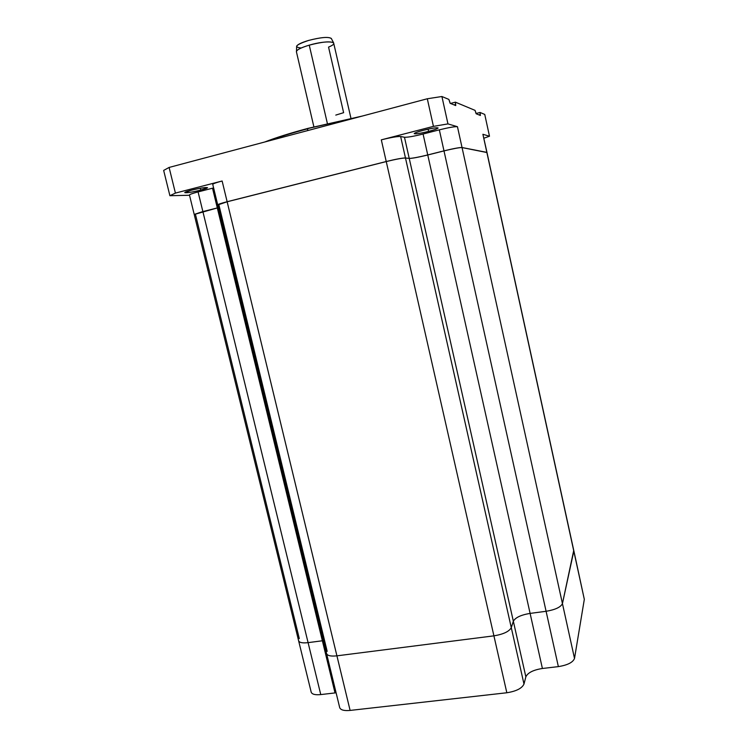 <?xml version="1.0" encoding="UTF-8"?>
<svg xmlns="http://www.w3.org/2000/svg" width="748" height="748" viewBox="0 0 748 748"><rect width="100%" height="100%" fill="white"/><g stroke="black" fill="none" stroke-linecap="round" stroke-linejoin="round"><path stroke-width="1.12" d="M311.168 692.012L311.233 692.293C312.159 694.35 315.329 695.116 320.761 694.583L336.104 692.798M339.639 707.374L339.723 707.73C340.77 710.058 344.23 710.955 350.111 710.422L506.835 692.76C516.26 691.264 521.973 688.366 523.983 684.055L525.853 676.828C527.798 672.704 533.315 669.928 542.403 668.488L558.363 666.618C567.582 665.131 572.959 662.401 574.511 658.427L584.319 599.344L573.838 550.762M558.363 666.618L546.096 611.294C555.343 609.723 560.785 607.152 562.44 603.599L573.744 550.369L486.995 152.545L462.049 147.571L486.855 152.414L573.8 551.136L562.44 603.599L573.744 550.369M217.743 204.961C217.762 204.447 220.894 203.381 227.149 201.773C220.894 203.381 217.762 204.447 217.743 204.961C217.762 204.447 220.894 203.381 227.149 201.773C220.894 203.381 217.762 204.447 217.743 204.961C217.762 204.447 220.894 203.381 227.149 201.773C220.894 203.381 217.762 204.447 217.743 204.961L227.149 201.773L386.249 161.568C395.944 159.202 402.359 158.024 405.481 158.015L409.231 158.398L405.481 157.996L409.231 158.398L513.343 621.233C515.4 617.53 520.982 614.921 530.108 613.397L546.096 611.294L530.108 613.397L427.763 154.995L443.994 150.909C453.475 148.6 459.496 147.487 462.049 147.571L562.44 603.599L573.8 551.136L486.855 152.414L462.049 147.571L562.44 603.599L573.8 551.136L486.855 152.414L462.049 147.571L562.44 603.599L573.8 551.136L486.855 152.414L462.049 147.571L562.44 603.599L573.8 551.136L486.855 152.414L462.049 147.571L562.44 603.599L573.8 551.136L486.855 152.414L462.049 147.571L574.511 658.427M404.472 137.249L400.638 136.51L404.472 137.249L400.638 136.51L404.472 137.249L400.638 136.51L404.472 137.249L409.231 158.398C412.232 158.37 418.403 157.23 427.744 154.939L423.078 134.023C413.728 136.342 407.52 137.417 404.472 137.249L409.231 158.398C412.232 158.37 418.403 157.23 427.744 154.939L423.078 134.023C413.728 136.342 407.52 137.417 404.472 137.249L409.231 158.398C412.232 158.37 418.403 157.23 427.744 154.939L423.078 134.023C413.728 136.342 407.52 137.417 404.472 137.249L400.638 136.51L405.481 157.996L409.231 158.398C412.232 158.37 418.403 157.23 427.744 154.939L423.078 134.023C413.728 136.342 407.52 137.417 404.472 137.249L409.231 158.398C412.232 158.37 418.403 157.23 427.744 154.939L423.078 134.023C413.728 136.342 407.52 137.417 404.472 137.249L409.231 158.398L405.481 157.996L409.231 158.398C412.232 158.37 418.403 157.23 427.744 154.939L423.078 134.023C413.728 136.342 407.52 137.417 404.472 137.249L409.231 158.398C412.232 158.37 418.403 157.23 427.744 154.939L423.078 134.023C413.728 136.342 407.52 137.417 404.472 137.249L513.343 621.233L511.286 627.675L523.983 684.055M506.835 692.76L493.914 635.847C503.367 634.267 509.154 631.536 511.286 627.675C509.154 631.536 503.367 634.267 493.914 635.847L336.918 655.837L350.111 710.422M339.723 707.73L326.624 653.743C327.605 655.772 331.037 656.464 336.918 655.837C331.037 656.464 327.605 655.772 326.624 653.743L217.715 204.849L227.14 201.717L386.23 161.521C395.935 159.146 402.349 157.968 405.472 157.968C402.349 157.968 395.935 159.146 386.23 161.521L381.312 139.848L433.438 126.365L427.304 98.764L441.909 96.511L448.847 99.409L450.146 103.318L455.747 105.571L455.41 102.158L475.045 110.367L476.121 113.752L480.403 115.473L480.066 112.471L484.751 114.425L489.491 136.239L483.872 138.212L489.491 136.239L484.751 114.425L480.066 112.471L484.751 114.425L489.491 136.239L483.872 138.212L489.491 136.239L484.751 114.425L480.066 112.471L484.751 114.425L489.491 136.239L483.872 138.212L489.491 136.239L484.751 114.425L480.066 112.471L484.751 114.425L489.491 136.239L483.872 138.212M213.61 187.926L212.516 188.206L213.61 187.926L212.516 188.206L213.61 187.926L212.516 188.206L213.61 187.926L212.516 188.206L217.303 207.935L194.209 214.433L217.303 207.935L202.876 211.572L217.303 207.935L322.369 640.765L323.454 640.643L308.092 642.644L320.761 694.583M311.233 692.293L298.639 640.877C299.499 642.672 302.65 643.261 308.092 642.644L322.369 640.765L308.092 642.644C302.65 643.261 299.499 642.672 298.639 640.877L194.209 214.433L202.867 211.544M189.515 195.265L169.899 195.714L163.662 170.413L169.104 167.44L175.415 193.087L169.899 195.714L163.662 170.413L169.104 167.44L175.415 193.087L169.899 195.714L189.515 195.265L169.899 195.714L163.662 170.413L169.104 167.44L175.415 193.087L169.899 195.714L163.662 170.413L169.899 195.714L189.515 195.265L169.899 195.714L175.415 193.087L169.899 195.714L163.662 170.413L169.104 167.44L175.415 193.087L169.899 195.714L189.515 195.265L169.899 195.714L163.662 170.413L169.104 167.44L427.304 98.764L441.909 96.511L448.847 99.409L450.146 103.318L455.747 105.571L455.41 102.158L450.483 103.458L455.41 102.158L475.045 110.367L476.121 113.752L480.403 115.473L480.207 114.575L478.963 114.893L480.207 114.575L480.066 112.471L476.065 113.5L480.066 112.471L480.207 114.575L478.963 114.893L480.207 114.575L480.066 112.471L476.065 113.5L480.066 112.471L480.207 114.575L478.963 114.893L480.207 114.575L480.066 112.471L476.065 113.5L480.066 112.471L480.207 114.575L478.963 114.893M427.744 154.939L443.985 150.853C453.466 148.543 459.487 147.44 462.04 147.524L486.995 152.48L482.899 134.275L489.491 136.239M169.899 195.714L175.415 193.087L222.128 181.007L227.14 201.717L386.23 161.521L381.312 139.848L433.438 126.365L427.304 98.764L169.104 167.44L175.415 193.087L222.128 181.007L227.14 201.717C220.884 203.334 217.743 204.391 217.733 204.915C217.743 204.391 220.884 203.334 227.14 201.717L386.23 161.521L381.312 139.848C391.026 137.436 397.469 136.332 400.638 136.51L405.481 157.996L409.231 158.398L513.343 621.233L511.286 627.675C509.154 631.536 503.367 634.267 493.914 635.847L386.249 161.568C395.944 159.202 402.359 158.024 405.481 158.015L409.231 158.398L513.343 621.233L511.286 627.675C509.154 631.536 503.367 634.267 493.914 635.847L336.918 655.837C330.691 656.482 327.231 655.687 326.549 653.434C327.231 655.687 330.691 656.482 336.918 655.837L493.914 635.847L386.249 161.568L227.149 201.773L386.249 161.568C395.944 159.202 402.359 158.024 405.481 158.015L409.231 158.398L405.481 157.996L400.638 136.51C397.469 136.332 391.026 137.436 381.312 139.848C391.026 137.436 397.469 136.332 400.638 136.51C397.469 136.332 391.026 137.436 381.312 139.848L433.438 126.365L427.304 98.764L169.104 167.44L163.662 170.413L169.104 167.44L427.304 98.764L441.909 96.511L447.959 123.897L457.458 126.721C454.859 126.459 448.819 127.506 439.328 129.843L423.078 134.023L439.328 129.843C448.819 127.506 454.859 126.459 457.458 126.721L462.04 147.524L486.845 152.368L482.899 134.275L486.967 152.414M217.303 207.907L218.388 207.635M409.231 158.398L513.343 621.233L511.286 627.675C509.154 631.536 503.367 634.267 493.914 635.847L386.249 161.568C395.944 159.202 402.359 158.024 405.481 158.015L511.286 627.675C509.154 631.536 503.367 634.267 493.914 635.847L386.249 161.568L227.149 201.773L336.918 655.837L493.914 635.847L336.918 655.837C330.691 656.482 327.231 655.687 326.549 653.434C327.231 655.687 330.691 656.482 336.918 655.837L227.149 201.773L386.249 161.568C395.944 159.202 402.359 158.024 405.481 158.015L409.231 158.398L405.481 157.996L400.638 136.51C397.469 136.332 391.026 137.436 381.312 139.848L433.438 126.365L427.304 98.764L169.104 167.44L175.415 193.087L222.128 181.007L227.14 201.717L386.23 161.521L381.312 139.848L433.438 126.365L427.304 98.764L169.104 167.44L175.415 193.087L222.128 181.007L227.14 201.717C220.884 203.334 217.743 204.391 217.733 204.915C217.743 204.391 220.884 203.334 227.14 201.717L386.23 161.521L381.312 139.848C391.026 137.436 397.469 136.332 400.638 136.51L511.286 627.675C509.154 631.536 503.367 634.267 493.914 635.847L386.249 161.568C395.944 159.202 402.359 158.024 405.481 158.015L409.231 158.398L513.343 621.233L511.286 627.675C509.154 631.536 503.367 634.267 493.914 635.847L386.249 161.568L227.149 201.773L336.918 655.837L493.914 635.847L336.918 655.837L227.149 201.773L386.249 161.568C395.944 159.202 402.359 158.024 405.481 158.015L409.231 158.398L513.343 621.233C515.4 617.53 520.982 614.921 530.108 613.397L427.763 154.995L443.994 150.909C453.475 148.6 459.496 147.487 462.049 147.571L562.44 603.599C560.785 607.152 555.343 609.723 546.096 611.294L530.108 613.397L427.763 154.995L443.994 150.909C453.475 148.6 459.496 147.487 462.049 147.571C459.496 147.487 453.475 148.6 443.994 150.909C453.475 148.6 459.496 147.487 462.049 147.571C459.496 147.487 453.475 148.6 443.994 150.909C453.475 148.6 459.496 147.487 462.049 147.571M212.516 188.206L217.303 207.935L212.516 188.206L198.08 191.918L212.516 188.206L217.303 207.935L212.516 188.206L198.08 191.918L212.516 188.206L217.303 207.935L212.516 188.206L198.08 191.918C192.61 193.358 189.74 194.377 189.45 194.976L189.468 195.041C189.459 194.471 192.329 193.433 198.08 191.918L308.092 642.644C302.37 643.28 299.2 642.607 298.583 640.634C299.2 642.607 302.37 643.28 308.092 642.644L323.454 640.643L308.092 642.644L202.876 211.572L218.407 207.682L202.876 211.572L308.092 642.644C302.37 643.28 299.2 642.607 298.583 640.634C299.2 642.607 302.37 643.28 308.092 642.644L323.454 640.643L308.092 642.644L202.876 211.572L217.303 207.935L202.876 211.572L308.092 642.644C302.37 643.28 299.2 642.607 298.583 640.634C299.2 642.607 302.37 643.28 308.092 642.644L323.454 640.643L322.369 640.765L335.02 692.91M175.415 193.087L222.128 181.007C216.219 182.568 213.087 183.69 212.75 184.382L212.769 184.466C212.75 183.821 215.873 182.662 222.128 181.007C215.873 182.662 212.75 183.821 212.769 184.466C212.75 183.821 215.873 182.662 222.128 181.007C215.873 182.662 212.75 183.821 212.769 184.466C212.75 183.821 215.873 182.662 222.128 181.007L227.14 201.717L386.23 161.521C395.935 159.146 402.349 157.968 405.472 157.968C402.349 157.968 395.935 159.146 386.23 161.521C395.935 159.146 402.349 157.968 405.472 157.968C402.349 157.968 395.935 159.146 386.23 161.521L381.312 139.848L433.438 126.365L447.959 123.897L457.458 126.721L462.04 147.524L486.995 152.48L482.899 134.275L486.995 152.48M191.423 190.198L184.747 192.591C186.392 193.087 191.731 192.255 200.782 190.086L207.523 187.683C205.952 187.168 200.586 188.01 191.423 190.198C177.79 193.676 187.907 193.47 200.782 190.086C214.274 186.682 204.774 186.701 191.423 190.198C177.79 193.676 187.907 193.47 200.782 190.086C214.274 186.682 204.774 186.701 191.423 190.198C177.79 193.676 187.907 193.47 200.782 190.086C214.274 186.682 204.774 186.701 191.423 190.198C177.79 193.676 187.907 193.47 200.782 190.086C214.274 186.682 204.774 186.701 191.423 190.198C177.79 193.676 187.907 193.47 200.782 190.086C214.274 186.682 204.774 186.701 191.423 190.198C177.79 193.676 187.907 193.47 200.782 190.086C214.274 186.682 204.774 186.701 191.423 190.198M423.658 130.227C417.898 131.751 414.738 132.882 414.196 133.602C415.168 134.229 419.974 133.499 428.595 131.396C434.336 129.881 437.515 128.749 438.122 128.011C437.197 127.366 432.381 128.104 423.658 130.227C408.361 134.135 413.934 135.248 428.595 131.396C443.62 127.599 438.842 126.253 423.658 130.227C408.361 134.135 413.934 135.248 428.595 131.396C443.62 127.599 438.842 126.253 423.658 130.227C408.361 134.135 413.934 135.248 428.595 131.396C443.62 127.599 438.842 126.253 423.658 130.227C408.361 134.135 413.934 135.248 428.595 131.396C443.62 127.599 438.842 126.253 423.658 130.227C408.361 134.135 413.934 135.248 428.595 131.396C443.62 127.599 438.842 126.253 423.658 130.227C408.361 134.135 413.934 135.248 428.595 131.396C443.62 127.599 438.842 126.253 423.658 130.227M409.24 158.426C412.242 158.417 418.413 157.276 427.763 154.995L443.994 150.909L546.096 611.294C555.343 609.723 560.785 607.152 562.44 603.599C560.785 607.152 555.343 609.723 546.096 611.294L530.108 613.397L427.763 154.995L443.994 150.909L546.096 611.294L530.108 613.397L427.763 154.995L443.994 150.909L546.096 611.294C555.343 609.723 560.785 607.152 562.44 603.599C560.785 607.152 555.343 609.723 546.096 611.294L530.108 613.397L427.763 154.995L443.994 150.909L546.096 611.294L530.108 613.397L427.763 154.995C418.413 157.276 412.242 158.417 409.24 158.426C412.242 158.417 418.413 157.276 427.763 154.995C418.413 157.276 412.242 158.417 409.24 158.426C412.242 158.417 418.413 157.276 427.763 154.995C418.413 157.276 412.242 158.417 409.24 158.426C412.242 158.417 418.413 157.276 427.763 154.995M169.104 167.44L427.304 98.764L441.909 96.511L448.847 99.409L450.146 103.318L455.747 105.571L455.523 104.542L454.111 104.916L455.523 104.542L455.41 102.158L475.045 110.367L476.121 113.752L480.403 115.473L480.207 114.575L480.403 115.473L476.121 113.752L475.924 112.836L476.121 113.752L480.403 115.473L480.207 114.575L480.403 115.473L476.121 113.752L475.924 112.836L476.121 113.752L480.403 115.473L480.207 114.575M350.943 118.268L333.627 42.888C330.401 41.028 322.276 41.776 309.251 45.151C301.911 47.339 297.657 49.349 296.498 51.163L296.451 51.902C296.255 50.051 300.518 47.807 309.251 45.151L327.372 123.485L309.251 45.151C300.518 47.807 296.255 50.051 296.451 51.902C296.255 50.051 300.518 47.807 309.251 45.151L327.372 123.485L309.251 45.151C300.518 47.807 296.255 50.051 296.451 51.902C296.255 50.051 300.518 47.807 309.251 45.151L327.372 123.485L309.251 45.151C300.518 47.807 296.255 50.051 296.451 51.902M296.61 46.89L296.638 46.133C297.723 44.403 301.678 42.514 308.522 40.457C320.668 37.316 328.25 36.633 331.289 38.419L331.373 38.578C328.727 36.596 321.107 37.222 308.522 40.457C321.107 37.222 328.727 36.596 331.373 38.578C328.727 36.596 321.107 37.222 308.522 40.457C321.107 37.222 328.727 36.596 331.373 38.578C328.727 36.596 321.107 37.222 308.522 40.457C321.107 37.222 328.727 36.596 331.373 38.578M307.961 128.376L361.854 116.164L307.811 128.46C289.934 133.256 275.573 137.772 264.717 142.008C275.488 137.763 289.878 133.228 307.858 128.404C289.878 133.228 275.488 137.763 264.689 142.017C275.573 137.772 289.934 133.256 307.811 128.46C289.934 133.256 275.573 137.772 264.717 142.008C275.488 137.763 289.878 133.228 307.858 128.404C289.878 133.228 275.488 137.763 264.689 142.017C275.573 137.772 289.934 133.256 307.811 128.46C289.934 133.256 275.573 137.772 264.717 142.008C275.488 137.763 289.878 133.228 307.858 128.404C289.878 133.228 275.488 137.763 264.689 142.017C275.573 137.772 289.934 133.256 307.811 128.46L362.415 116.024M358.096 117.165L307.811 128.46L361.854 116.164L307.811 128.46L307.587 130.61L307.727 128.768C291.178 133.2 277.555 137.426 266.868 141.437C277.555 137.426 291.178 133.2 307.727 128.768L307.587 130.61L307.727 128.768C291.178 133.2 277.555 137.426 266.868 141.437C277.555 137.426 291.178 133.2 307.727 128.768L307.587 130.61L307.727 128.768C291.178 133.2 277.555 137.426 266.868 141.437C277.555 137.426 291.178 133.2 307.727 128.768C291.178 133.2 277.555 137.426 266.868 141.437M400.638 136.51L405.481 157.996L400.638 136.51C397.469 136.332 391.026 137.436 381.312 139.848L433.438 126.365L427.304 98.764L441.909 96.511L447.959 123.897L457.458 126.721C454.859 126.459 448.819 127.506 439.328 129.843L443.985 150.853C453.466 148.543 459.487 147.44 462.04 147.524L486.845 152.368L482.899 134.275M525.853 676.828L513.343 621.233C515.4 617.53 520.982 614.921 530.108 613.397C520.982 614.921 515.4 617.53 513.343 621.233C515.4 617.53 520.982 614.921 530.108 613.397C520.982 614.921 515.4 617.53 513.343 621.233L511.286 627.675L405.481 157.996L511.286 627.675L513.343 621.233C515.4 617.53 520.982 614.921 530.108 613.397C520.982 614.921 515.4 617.53 513.343 621.233L511.286 627.675L405.481 157.996M427.304 98.764L441.909 96.511L447.959 123.897L433.438 126.365L427.304 98.764L441.909 96.511L447.959 123.897L433.438 126.365L447.959 123.897L457.458 126.721L462.04 147.524L486.845 152.368M423.078 134.023L439.328 129.843L443.985 150.853C453.466 148.543 459.487 147.44 462.04 147.524C459.487 147.44 453.466 148.543 443.985 150.853L439.328 129.843L423.078 134.023L439.328 129.843C448.819 127.506 454.859 126.459 457.458 126.721L462.04 147.524C459.487 147.44 453.466 148.543 443.985 150.853L439.328 129.843C448.819 127.506 454.859 126.459 457.458 126.721L462.04 147.524C459.487 147.44 453.466 148.543 443.985 150.853L439.328 129.843L423.078 134.023L439.328 129.843C448.819 127.506 454.859 126.459 457.458 126.721L462.04 147.524C459.487 147.44 453.466 148.543 443.985 150.853L439.328 129.843C448.819 127.506 454.859 126.459 457.458 126.721L462.04 147.524M327.185 651.386L218.949 205.092L327.185 651.386M217.303 207.935L322.369 640.765L217.303 207.935L218.407 207.682L202.876 211.572L308.092 642.644L202.876 211.572L194.228 214.48L202.886 211.591L198.08 191.918C192.329 193.433 189.459 194.471 189.468 195.041C189.459 194.471 192.329 193.433 198.08 191.918L202.876 211.572L217.303 207.935L194.228 214.48L202.886 211.591L198.08 191.918C192.329 193.433 189.459 194.471 189.468 195.041C189.459 194.471 192.329 193.433 198.08 191.918L202.876 211.572L217.303 207.935L322.369 640.765L217.303 207.935L218.407 207.682L202.876 211.572L217.303 207.935L322.369 640.765L217.303 207.935L218.407 207.682M299.303 638.624L195.499 214.583L299.303 638.624M428.09 129.161L428.595 131.396L428.09 129.161M200.333 188.253L200.782 190.086L200.333 188.253M450.483 103.458L455.41 102.158L475.045 110.367L475.924 112.836L475.045 110.367L475.924 112.836L475.045 110.367L455.41 102.158L475.045 110.367L455.41 102.158L450.483 103.458L455.41 102.158L455.523 104.542L454.111 104.916L455.523 104.542L455.41 102.158L450.483 103.458L455.41 102.158L455.523 104.542L454.111 104.916L455.523 104.542L455.41 102.158M328.55 47.096C342.051 41.579 327.119 39.822 309.251 45.151C327.119 39.822 342.051 41.579 328.55 47.096L343.622 112.677L335.787 115.099L343.622 112.677L328.55 47.096C342.051 41.579 327.119 39.822 309.251 45.151C327.119 39.822 342.051 41.579 328.55 47.096L343.622 112.677L335.787 115.099L343.622 112.677L328.55 47.096C342.051 41.579 327.119 39.822 309.251 45.151C327.119 39.822 342.051 41.579 328.55 47.096L343.622 112.677L335.787 115.099L343.622 112.677L328.55 47.096M301.22 47.984C293.403 47.236 295.834 44.721 308.522 40.457C295.834 44.721 293.403 47.236 301.22 47.984C293.403 47.236 295.834 44.721 308.522 40.457C295.834 44.721 293.403 47.236 301.22 47.984C293.403 47.236 295.834 44.721 308.522 40.457C295.834 44.721 293.403 47.236 301.22 47.984M455.523 104.542L455.747 105.571L455.523 104.542L455.747 105.571L450.146 103.318L455.747 105.571L450.146 103.318L448.847 99.409L449.913 102.261L448.847 99.409L441.909 96.511L447.959 123.897L433.438 126.365L447.959 123.897L441.909 96.511L448.847 99.409L441.909 96.511L448.847 99.409L450.146 103.318L455.747 105.571L455.523 104.542L454.111 104.916M441.909 96.511L447.959 123.897L457.458 126.721M212.769 184.466C212.75 183.821 215.873 182.662 222.128 181.007L227.14 201.717C220.884 203.334 217.743 204.391 217.733 204.915C217.743 204.391 220.884 203.334 227.14 201.717L386.23 161.521C395.935 159.146 402.349 157.968 405.472 157.968M227.149 201.773L336.918 655.837C330.691 656.482 327.231 655.687 326.549 653.434C327.231 655.687 330.691 656.482 336.918 655.837L493.914 635.847L386.249 161.568M443.994 150.909L546.096 611.294C555.343 609.723 560.785 607.152 562.44 603.599C560.785 607.152 555.343 609.723 546.096 611.294L443.994 150.909L546.096 611.294L530.108 613.397L542.403 668.488M433.438 126.365L447.959 123.897M194.228 214.48L202.886 211.591L198.08 191.918C192.329 193.433 189.459 194.471 189.468 195.041M476.065 113.5L480.066 112.471M584.319 599.344L486.855 152.414M264.689 142.017C275.488 137.763 289.878 133.228 307.858 128.404M198.08 191.918L202.876 211.572M222.128 181.007L227.14 201.717M386.23 161.521L381.312 139.848M443.985 150.853L439.328 129.843M361.892 116.155L305.1 129.189C288.887 133.602 275.657 137.819 265.4 141.83M212.75 184.382L217.715 204.849M194.2 214.386L189.45 194.976M296.638 46.133L296.498 51.163M331.289 38.419L333.627 42.888M313.88 126.823L296.386 51.631"/></g></svg>
